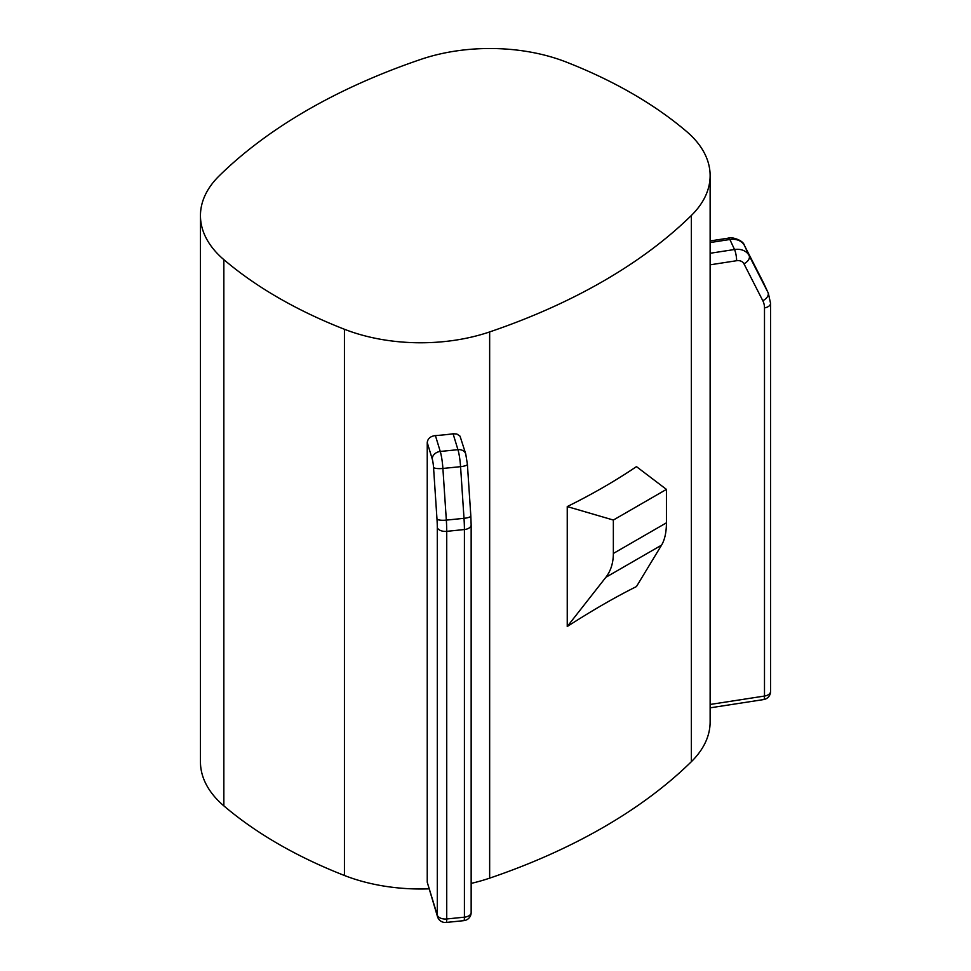 <?xml version="1.0" encoding="UTF-8"?>
<svg xmlns="http://www.w3.org/2000/svg" width="971" height="971" viewBox="0 0 971 971"><rect width="100%" height="100%" fill="white"/><g stroke="black" fill="none" stroke-linecap="round" stroke-linejoin="round"><path stroke-width="1.46" d="M433.539 467.439A8.156 1.153 84.2 0 0 432.229 458.955L427.24 442.594L427.24 882.238L437.29 915.155L437.29 527.52A24.469 3.471 84.2 0 0 436.986 519.097L433.539 467.439A8.156 1.942 -3.8 0 0 442.897 468.459L460.57 466.663L464.004 518.32L446.332 520.116L442.897 468.459A16.313 2.318 84.2 0 0 440.264 451.466L435.409 435.566A135.952 78.493 180 0 0 453.081 433.77L456.807 433.988L460.048 436.173L465.74 453.955A8.156 6.554 163 0 0 457.936 449.67A16.313 2.318 84.2 0 1 460.57 466.663A8.156 1.942 176.2 0 0 467.391 464.284L470.826 515.941A8.156 1.942 176.2 0 1 464.004 518.32A32.638 4.624 -95.8 0 1 464.417 529.535L446.733 531.343A8.156 4.709 180 0 1 437.29 527.52M636.454 586.569C615.371 597.068 592.298 610.383 567.246 626.526L567.246 506.583C592.298 494.203 615.371 480.888 636.454 466.626L666.434 489.396L666.434 522.823C666.397 532.29 664.771 539.73 661.567 545.132L636.454 586.569M200.451 215.623A135.952 78.493 180 0 0 223.852 259.645A451.673 260.774 180 0 0 344.438 329.266A135.952 78.493 180 0 0 489.651 331.924A568.872 328.441 0 0 0 691.352 215.477A135.952 78.493 0 0 0 710.129 175.654A135.952 78.493 0 0 0 686.74 131.631A451.673 260.774 0 0 0 566.154 62.023A135.952 78.493 0 0 0 420.941 59.352A568.872 328.441 0 0 0 219.24 175.812A135.952 78.493 180 0 0 200.451 215.623L200.451 761.847A135.952 78.493 180 0 0 223.852 805.869A451.673 260.774 180 0 0 344.438 875.49A135.952 78.493 180 0 0 429 888.853M489.651 331.924L489.651 878.148A568.872 328.441 0 0 0 691.352 761.701A135.952 78.493 0 0 0 710.129 721.89L710.129 175.654M489.651 878.148A135.952 78.493 180 0 1 471.153 883.392M427.24 442.594C427.738 438.564 430.456 436.222 435.409 435.566M437.52 916.721A8.156 8.156 0 0 0 446.15 922.45A8.156 1.153 -95.8 0 0 446.733 918.967A8.156 4.709 180 0 1 437.29 915.155A8.156 6.554 163 0 0 437.52 916.721L427.24 882.238M567.246 626.526L605.868 577.296C610.808 570.887 613.308 562.949 613.356 553.458L666.434 522.823M567.246 506.583L613.356 520.043L666.434 489.396M613.356 520.043L613.356 553.458M453.081 433.77L457.936 449.67L440.264 451.466A8.156 6.554 -17 0 0 432.229 458.955M691.352 761.701L691.352 215.477M470.826 515.941L471.153 524.898A8.156 4.709 180 0 1 464.417 529.535L464.417 917.17A8.156 4.709 0 0 0 471.153 912.534A8.156 8.156 0 0 1 463.822 920.654A8.156 1.153 -95.8 0 0 464.417 917.17L446.733 918.967L446.733 531.343A32.638 4.624 -95.8 0 0 446.332 520.116A8.156 1.942 -3.8 0 1 436.986 519.097M710.129 242.556L729.876 239.497L734.513 249.511L710.129 253.273M710.129 240.954L728.626 238.101A8.156 1.724 81.2 0 1 729.876 239.497A16.313 12.866 155.1 0 1 744.502 245.602L768.012 292.55L749.151 255.616A16.313 12.866 155.1 0 0 734.513 249.511A8.156 1.724 -98.8 0 1 736.625 260.714L710.129 264.816M743.944 263.772A8.156 5.013 -27 0 0 749.151 255.616L744.502 245.602A8.156 5.013 153 0 0 744.454 245.505L763.315 282.44A8.156 5.013 153 0 1 763.364 282.549A32.638 25.732 155.1 0 1 763.704 283.229L768.34 293.242A32.638 25.732 155.1 0 0 768.012 292.55A8.156 5.013 -27 0 1 762.805 300.707L743.944 263.772A8.156 6.433 155.1 0 0 736.625 260.714M744.356 245.311A8.156 5.013 153 0 1 744.454 245.505C743.046 239.352 729.403 236.572 728.626 238.101M763.255 282.343A8.156 5.013 153 0 1 763.315 282.44L763.704 283.229M344.438 329.266L344.438 875.49M710.129 704.461L764.493 696.049L764.493 307.868A24.469 19.299 155.1 0 0 762.805 300.707M764.493 307.868A8.156 4.709 0 0 0 770.549 303.316L768.34 293.242M605.868 577.296L661.567 545.132M764.493 696.049A8.156 1.724 81.2 0 1 763.631 699.569A8.156 8.156 0 0 0 770.549 691.498A8.156 4.709 180 0 1 764.493 696.049M223.852 259.645L223.852 805.869M710.129 707.835L763.631 699.569M770.549 691.498L770.549 303.316M471.153 524.898L471.153 912.534M463.822 920.654L446.15 922.45M465.74 453.955L467.391 464.284"/></g></svg>
